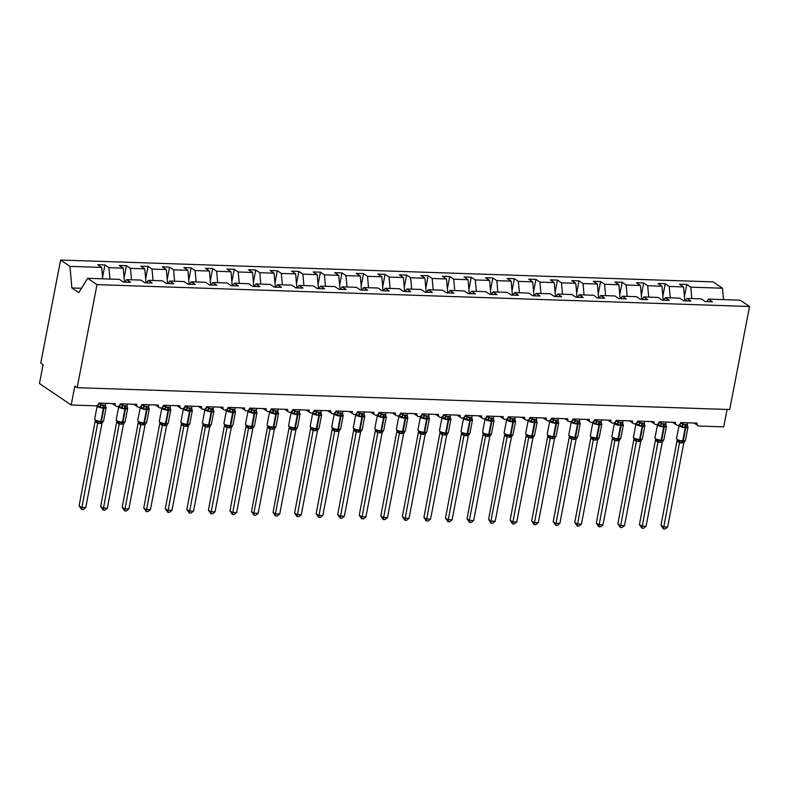<?xml version="1.0" encoding="UTF-8"?>
<svg xmlns="http://www.w3.org/2000/svg" width="789" height="789" viewBox="0 0 789 789"><rect width="100%" height="100%" fill="white"/><g stroke="black" fill="none" stroke-linecap="round" stroke-linejoin="round"><path stroke-width="1.18" d="M691.805 298.548L690.789 287.157L722.507 288.212L713.148 281.89L60.605 260.035L40.762 363.068L43.089 364.646L39.45 383.553L71.188 405.004L74.827 386.097L77.154 387.675L729.707 409.53L749.55 306.497L740.19 300.165L708.473 299.11L712.457 301.802L705.218 301.566L701.234 298.863L686.923 298.38L690.908 301.082L683.668 300.836L679.684 298.143L665.374 297.66L669.358 300.362L662.119 300.116L658.125 297.423L643.824 296.94L647.808 299.642L640.569 299.396L636.575 296.694L622.265 296.22L626.259 298.913L619.02 298.676L615.025 295.974L600.715 295.5L604.709 298.193L597.47 297.956L593.476 295.254L579.165 294.77L583.16 297.473L575.921 297.226L571.926 294.534L557.616 294.05L561.61 296.753L554.371 296.506L550.377 293.814L536.066 293.33L540.061 296.033L532.812 295.786L528.827 293.094L514.517 292.611L518.511 295.303L511.262 295.066L507.278 292.364L492.967 291.891L496.952 294.583L489.713 294.346L485.728 291.644L471.418 291.171L475.402 293.863L468.163 293.616L464.179 290.924L449.868 290.441L453.853 293.143L446.613 292.897L442.619 290.204L428.319 289.721L432.303 292.423L425.064 292.177L421.07 289.484L406.759 289.001L410.753 291.693L403.514 291.457L399.52 288.754L385.21 288.281L389.204 290.973L381.965 290.737L377.97 288.034L363.66 287.561L367.654 290.253L360.415 290.007L356.421 287.314L342.11 286.831L346.105 289.533L338.866 289.287L334.871 286.594L320.561 286.111L324.555 288.813L317.306 288.567L313.322 285.874L299.011 285.391L303.006 288.084L295.757 287.847L291.772 285.145L277.462 284.671L281.446 287.364L274.207 287.127L270.223 284.425L255.912 283.951L259.897 286.644L252.658 286.397L248.673 283.705L234.363 283.221L238.347 285.924L231.108 285.677L227.114 282.985L212.813 282.501L216.797 285.204L209.558 284.957L205.564 282.265L191.254 281.781L195.248 284.474L188.009 284.237L184.015 281.535L169.704 281.062L173.698 283.754L166.459 283.517L162.465 280.815L148.154 280.342L152.149 283.034L144.91 282.787L140.915 280.095L126.605 279.612L130.599 282.314L123.36 282.067L119.366 279.375L87.648 278.31L96.998 284.632L749.55 306.497M102.56 277.274L104.927 264.966L108.921 267.658L109.937 279.059M60.605 260.035L69.955 266.357L101.682 267.422L97.688 264.719L104.927 264.966M101.682 267.422L102.698 278.813M727.083 409.452L723.73 426.869L699.162 426.04A2.988 2.466 124.1 0 1 698.038 425.685A2.988 2.466 124.1 0 1 697.121 423.121L680.749 422.569A2.988 2.466 -55.9 0 1 676.489 424.965A2.988 2.466 -55.9 0 1 675.571 422.401L659.2 421.849A2.988 2.466 -55.9 0 1 654.939 424.235A2.988 2.466 -55.9 0 1 654.022 421.671L637.65 421.129A2.988 2.466 -55.9 0 1 633.389 423.515A2.988 2.466 -55.9 0 1 632.472 420.951L616.101 420.409A2.988 2.466 -55.9 0 1 611.83 422.796A2.988 2.466 -55.9 0 1 610.923 420.231L594.541 419.679A2.988 2.466 -55.9 0 1 590.28 422.076A2.988 2.466 -55.9 0 1 589.373 419.511L572.992 418.959A2.988 2.466 -55.9 0 1 568.731 421.356A2.988 2.466 -55.9 0 1 567.824 418.791L551.442 418.239A2.988 2.466 -55.9 0 1 547.181 420.626A2.988 2.466 -55.9 0 1 546.274 418.062L529.892 417.519A2.988 2.466 -55.9 0 1 525.632 419.906A2.988 2.466 -55.9 0 1 524.724 417.342L508.343 416.799A2.988 2.466 -55.9 0 1 504.082 419.186A2.988 2.466 -55.9 0 1 503.175 416.622L486.793 416.069A2.988 2.466 -55.9 0 1 482.533 418.466A2.988 2.466 -55.9 0 1 481.615 415.902L465.244 415.349A2.988 2.466 -55.9 0 1 460.983 417.746A2.988 2.466 -55.9 0 1 460.066 415.182L443.694 414.629A2.988 2.466 -55.9 0 1 439.434 417.026A2.988 2.466 -55.9 0 1 438.516 414.452L422.145 413.909A2.988 2.466 -55.9 0 1 417.884 416.296A2.988 2.466 -55.9 0 1 416.967 413.732L400.595 413.189A2.988 2.466 -55.9 0 1 396.325 415.576A2.988 2.466 -55.9 0 1 395.417 413.012L379.036 412.46A2.988 2.466 -55.9 0 1 374.775 414.856A2.988 2.466 -55.9 0 1 373.868 412.292L357.486 411.74A2.988 2.466 -55.9 0 1 353.225 414.136A2.988 2.466 -55.9 0 1 352.318 411.572L335.936 411.02A2.988 2.466 -55.9 0 1 331.676 413.416A2.988 2.466 -55.9 0 1 330.769 410.842L314.387 410.3A2.988 2.466 -55.9 0 1 310.126 412.686A2.988 2.466 -55.9 0 1 309.219 410.122L292.837 409.58A2.988 2.466 -55.9 0 1 288.577 411.966A2.988 2.466 -55.9 0 1 287.669 409.402L271.288 408.85A2.988 2.466 -55.9 0 1 267.027 411.247A2.988 2.466 -55.9 0 1 266.11 408.682L249.738 408.13A2.988 2.466 -55.9 0 1 245.478 410.527A2.988 2.466 -55.9 0 1 244.56 407.962L228.189 407.41A2.988 2.466 -55.9 0 1 223.928 409.807A2.988 2.466 -55.9 0 1 223.011 407.242L206.639 406.69A2.988 2.466 -55.9 0 1 202.378 409.077A2.988 2.466 -55.9 0 1 201.461 406.513L185.09 405.97A2.988 2.466 -55.9 0 1 180.819 408.357A2.988 2.466 -55.9 0 1 179.912 405.793L163.53 405.25A2.988 2.466 -55.9 0 1 159.27 407.637A2.988 2.466 -55.9 0 1 158.362 405.073L141.981 404.52A2.988 2.466 -55.9 0 1 137.72 406.917A2.988 2.466 -55.9 0 1 136.813 404.353L120.431 403.8A2.988 2.466 -55.9 0 1 116.17 406.197A2.988 2.466 -55.9 0 1 115.263 403.633L98.881 403.08A2.988 2.466 -55.9 0 1 95.755 405.832L71.188 405.004M124.11 277.994L126.477 265.686L130.471 268.378L131.487 279.779M108.921 267.658L123.232 268.142L119.238 265.439L126.477 265.686M123.232 268.142L124.475 282.107M145.659 278.714L148.036 266.406L152.021 269.108L153.036 280.499M130.471 268.378L144.781 268.862L140.787 266.169L148.036 266.406M144.781 268.862L146.024 282.827M167.209 279.434L169.586 267.126L173.57 269.828L174.586 281.219M152.021 269.108L166.331 269.582L162.337 266.889L169.586 267.126M166.331 269.582L167.584 283.547M188.758 280.164L191.135 267.856L195.12 270.548L196.145 281.949M173.57 269.828L187.881 270.302L183.896 267.609L191.135 267.856M187.881 270.302L189.133 284.277M210.308 280.884L212.685 268.576L216.669 271.268L217.695 282.669M195.12 270.548L209.43 271.031L205.446 268.329L212.685 268.576M209.43 271.031L210.683 284.997M231.867 281.604L234.234 269.296L238.219 271.988L239.245 283.389M216.669 271.268L230.98 271.751L226.995 269.049L234.234 269.296M230.98 271.751L232.232 285.717M253.417 282.324L255.784 270.016L259.778 272.718L260.794 284.109M238.219 271.988L252.529 272.471L248.545 269.779L255.784 270.016M252.529 272.471L253.782 286.437M274.966 283.044L277.333 270.735L281.328 273.438L282.344 284.829M259.778 272.718L274.079 273.191L270.094 270.499L277.333 270.735M274.079 273.191L275.331 287.157M296.516 283.774L298.883 271.465L302.877 274.158L303.893 285.559M281.328 273.438L295.638 273.911L291.644 271.219L298.883 271.465M295.638 273.911L296.881 287.886M318.066 284.494L320.433 272.185L324.427 274.878L325.443 286.279M302.877 274.158L317.188 274.641L313.194 271.939L320.433 272.185M317.188 274.641L318.431 288.606M339.615 285.214L341.982 272.905L345.976 275.598L346.992 286.999M324.427 274.878L338.737 275.361L334.743 272.659L341.982 272.905M338.737 275.361L339.98 289.326M361.165 285.934L363.532 273.625L367.526 276.328L368.542 287.719M345.976 275.598L360.287 276.081L356.293 273.388L363.532 273.625M360.287 276.081L361.53 290.046M382.714 286.654L385.091 274.345L389.076 277.047L390.091 288.439M367.526 276.328L381.837 276.801L377.842 274.108L385.091 274.345M381.837 276.801L383.089 290.766M404.264 287.383L406.641 275.075L410.625 277.767L411.651 289.168M389.076 277.047L403.386 277.521L399.402 274.828L406.641 275.075M403.386 277.521L404.639 291.496M425.813 288.103L428.19 275.795L432.175 278.487L433.2 289.888M410.625 277.767L424.936 278.251L420.951 275.548L428.19 275.795M424.936 278.251L426.188 292.216M447.373 288.823L449.74 276.515L453.724 279.207L454.75 290.608M432.175 278.487L446.485 278.971L442.501 276.268L449.74 276.515M446.485 278.971L447.738 292.936M468.922 289.543L471.289 277.235L475.284 279.937L476.3 291.328M453.724 279.207L468.035 279.691L464.05 276.988L471.289 277.235M468.035 279.691L469.287 293.656M490.472 290.263L492.839 277.955L496.833 280.657L497.849 292.048M475.284 279.937L489.584 280.411L485.6 277.718L492.839 277.955M489.584 280.411L490.837 294.376M512.022 290.983L514.389 278.675L518.383 281.377L519.399 292.768M496.833 280.657L511.144 281.131L507.149 278.438L514.389 278.675M511.144 281.131L512.386 295.106M533.571 291.713L535.938 279.405L539.932 282.097L540.948 293.498M518.383 281.377L532.693 281.86L528.699 279.158L535.938 279.405M532.693 281.86L533.936 295.826M555.121 292.433L557.488 280.125L561.482 282.817L562.498 294.218M539.932 282.097L554.243 282.58L550.249 279.878L557.488 280.125M554.243 282.58L555.486 296.546M576.67 293.153L579.037 280.845L583.032 283.547L584.047 294.938M561.482 282.817L575.792 283.3L571.798 280.598L579.037 280.845M575.792 283.3L577.035 297.266M598.22 293.873L600.597 281.565L604.581 284.267L605.597 295.658M583.032 283.547L597.342 284.02L593.348 281.328L600.597 281.565M597.342 284.02L598.595 297.986M619.769 294.593L622.146 282.284L626.131 284.987L627.156 296.378M604.581 284.267L618.892 284.74L614.897 282.048L622.146 282.284M618.892 284.74L620.144 298.715M641.319 295.323L643.696 283.014L647.68 285.707L648.706 297.108M626.131 284.987L640.441 285.47L636.457 282.768L643.696 283.014M640.441 285.47L641.694 299.435M662.878 296.043L665.245 283.734L669.23 286.427L670.255 297.828M647.68 285.707L661.991 286.19L658.006 283.488L665.245 283.734M661.991 286.19L663.243 300.155M125.056 282.127L126.605 279.612M146.606 282.847L148.154 280.342M168.156 283.567L169.704 281.062M189.705 284.296L191.254 281.781M211.255 285.016L212.813 282.501M232.804 285.736L234.363 283.221M254.354 286.456L255.912 283.951M275.903 287.176L277.462 284.671M297.463 287.906L299.011 285.391M319.012 288.626L320.561 286.111M340.562 289.346L342.11 286.831M362.112 290.066L363.66 287.561M383.661 290.786L385.21 288.281M405.211 291.516L406.759 289.001M426.76 292.236L428.319 289.721M448.31 292.956L449.868 290.441M469.859 293.676L471.418 291.171M491.409 294.396L492.967 291.891M512.968 295.125L514.517 292.611M534.518 295.845L536.066 293.33M556.067 296.565L557.616 294.05M577.617 297.285L579.165 294.77M599.167 298.005L600.715 295.5M620.716 298.735L622.265 296.22M642.266 299.455L643.824 296.94M663.815 300.175L665.374 297.66M685.365 300.895L686.923 298.38M690.789 287.157L686.795 284.454L679.556 284.208L683.54 286.91L684.793 300.875M684.428 296.763L686.795 284.454M706.914 301.615L708.473 299.11M669.23 286.427L683.54 286.91M722.507 288.212L723.523 299.613M69.955 266.357L71.888 287.955L78.792 292.63L87.648 278.31M96.998 284.632L77.154 387.675M71.888 287.955L81.484 288.281M687.485 426.011A2.189 1.558 146.3 0 0 687.702 426.198L687.801 427.184L682.238 426.997L679.319 425.024L680.69 422.904L683.008 424.571L687.318 424.709L687.683 422.805M677.406 440.301L682.298 441.544L684.852 441.021M660.975 525.306L663.302 526.884L667.612 527.032L665.147 528.965L663.421 528.916L660.975 525.306L677.12 440.183M663.421 528.916L679.507 442.767L677.169 441.189M667.612 527.032L683.816 442.915L679.507 442.767M680.759 422.569L680.69 422.904A2.189 1.894 91.8 0 1 679.654 424.798L679.319 425.024M683.373 422.657L683.027 424.482A2.189 1.558 146.3 0 1 681.4 425.981M682.238 426.997L683.008 424.571M687.318 424.709L687.574 426.267M679.615 440.607L679.516 442.688M683.826 442.826L685.444 440.351L687.998 427.115A4.29 1.114 -169.1 0 1 685.789 427.658L685.276 427.638A4.29 1.114 -169.1 0 1 679.556 426.159A4.29 1.114 -169.1 0 1 679.053 425.468L676.508 438.704A4.29 1.114 10.9 0 0 677.011 439.394A4.29 1.114 10.9 0 0 682.722 440.873A0.996 0.503 91.9 0 1 682.298 441.544A2.189 1.105 -88.1 0 0 681.361 443.023M665.936 425.291A2.189 1.558 146.3 0 0 666.153 425.478L666.251 426.464L660.689 426.277L657.77 424.304L659.14 422.184L661.458 423.851L665.768 423.989L666.133 422.085M655.856 439.581L660.748 440.824L663.302 440.292M639.425 524.586L641.753 526.164L646.063 526.302L643.597 528.245L641.871 528.186L639.425 524.586L655.57 439.463M641.871 528.186L657.947 442.047L655.62 440.469M646.063 526.302L662.267 442.195L657.947 442.047A2.189 1.894 91.8 0 0 657 440.084M659.2 421.849L659.14 422.184A2.189 1.894 91.8 0 1 658.105 424.078L657.77 424.304M661.823 421.937L661.478 423.762A2.189 1.558 146.3 0 1 659.851 425.261M660.689 426.277L661.458 423.851M665.768 423.989L666.024 425.537M658.065 439.887L657.967 441.958M662.277 442.106L663.894 439.621L666.449 426.385A4.29 1.114 -169.1 0 1 664.239 426.938L663.727 426.918A4.29 1.114 -169.1 0 1 658.006 425.439A4.29 1.114 -169.1 0 1 657.503 424.748L654.959 437.984A4.29 1.114 10.9 0 0 655.462 438.674A4.29 1.114 10.9 0 0 661.172 440.154A0.996 0.503 91.9 0 1 660.748 440.824A2.189 1.105 -88.1 0 0 659.811 442.304M644.386 424.571A2.189 1.558 146.3 0 0 644.603 424.748L644.702 425.744L639.139 425.557L636.22 423.585L637.591 421.464L639.909 423.121L644.219 423.269L644.583 421.356M634.307 438.862L639.198 440.104L641.753 439.572M617.866 523.866L620.203 525.444L624.513 525.582L622.048 527.525L620.322 527.466L617.866 523.866L634.021 438.733M620.322 527.466L636.398 441.327L634.08 439.769A2.189 1.558 146.3 0 0 634.139 438.753M624.513 525.582L640.727 441.386L636.398 441.327A2.189 1.894 91.8 0 0 635.451 439.365M637.65 421.129L637.591 421.464A2.189 1.894 91.8 0 1 636.555 423.358L636.22 423.585M640.274 421.218L639.918 423.042M639.139 425.557L639.909 423.121M644.219 423.269L644.475 424.817M636.516 439.157L636.417 441.238M640.727 441.386L642.345 438.901L644.889 425.666A4.29 1.114 -169.1 0 1 642.69 426.218L642.177 426.198A4.29 1.114 -169.1 0 1 636.457 424.719A4.29 1.114 -169.1 0 1 635.954 424.028L633.409 437.264A4.29 1.114 10.9 0 0 633.912 437.954A4.29 1.114 10.9 0 0 639.623 439.434A0.996 0.503 91.9 0 1 639.198 440.104A2.189 1.105 -88.1 0 0 638.262 441.584M622.837 423.841A2.189 1.558 146.3 0 0 623.054 424.028L623.152 425.024L617.59 424.837L614.67 422.865L616.041 420.744L618.359 422.401L622.669 422.549L623.034 420.636M612.757 438.132L617.649 439.384L620.203 438.852M596.316 523.137L598.654 524.715L602.964 524.863L600.498 526.805L598.772 526.746L596.316 523.137L612.471 438.013M598.772 526.746L614.848 440.607L612.53 439.049A2.189 1.558 146.3 0 0 612.589 438.033M602.964 524.863L619.178 440.666L614.848 440.607A2.189 1.894 91.8 0 0 613.901 438.645M616.101 420.409L616.041 420.744A2.189 1.894 91.8 0 1 614.996 422.638L614.67 422.865M618.724 420.498L618.369 422.312A2.189 1.558 146.3 0 1 616.751 423.821M617.59 424.837L618.359 422.401M622.669 422.549L622.925 424.097M614.966 438.437L614.868 440.518M619.178 440.666L620.795 438.181L623.34 424.946A4.29 1.114 -169.1 0 1 621.14 425.488L620.618 425.478A4.29 1.114 -169.1 0 1 614.907 423.999A4.29 1.114 -169.1 0 1 614.404 423.308L611.86 436.544A4.29 1.114 10.9 0 0 612.363 437.224A4.29 1.114 10.9 0 0 618.073 438.714A0.996 0.503 91.9 0 1 617.649 439.384A2.189 1.105 -88.1 0 0 616.712 440.864M601.287 423.121A2.189 1.558 146.3 0 0 601.504 423.308L601.603 424.295L596.04 424.117L593.121 422.145L594.492 420.014L596.8 421.681L601.119 421.829L601.484 419.916M591.208 437.412L596.099 438.664L598.644 438.132M574.767 522.417L577.104 523.995L581.414 524.143L578.948 526.085L577.223 526.026L574.767 522.417L590.922 437.293M577.223 526.026L593.298 439.877L590.971 438.309M581.414 524.143L597.628 439.937L593.298 439.877A2.189 1.894 91.8 0 0 592.352 437.915M594.551 419.679L594.492 420.014A2.189 1.894 91.8 0 1 593.446 421.918L593.121 422.145M597.174 419.768L596.819 421.592A2.189 1.558 146.3 0 1 595.202 423.101M596.04 424.117L596.8 421.681M601.119 421.829L601.366 423.377M593.417 437.717L593.318 439.798M597.628 439.937L599.245 437.461L601.79 424.226A4.29 1.114 -169.1 0 1 599.591 424.768L599.068 424.748A4.29 1.114 -169.1 0 1 593.358 423.269A4.29 1.114 -169.1 0 1 592.855 422.588L590.31 435.824A4.29 1.114 10.9 0 0 590.813 436.504A4.29 1.114 10.9 0 0 596.523 437.984A0.996 0.503 91.9 0 1 596.099 438.664A2.189 1.105 -88.1 0 0 595.162 440.144M579.737 422.401A2.189 1.558 146.3 0 0 579.954 422.588L580.043 423.575L574.491 423.387L571.571 421.415L572.942 419.294L575.25 420.961L579.57 421.099L579.935 419.196M569.658 436.692L574.55 437.934L577.094 437.412M553.217 521.697L555.555 523.275L559.865 523.423L557.399 525.356L555.673 525.306L553.217 521.697L569.372 436.573M555.673 525.306L571.749 439.157L569.431 437.609A2.189 1.558 146.3 0 0 569.49 436.593M559.865 523.423L576.078 439.217L571.749 439.157A2.189 1.894 91.8 0 0 570.792 437.195M573.001 418.959L572.942 419.294A2.189 1.894 91.8 0 1 571.897 421.188L571.571 421.415M575.625 419.048L575.27 420.872M574.491 423.387L575.25 420.961M579.57 421.099L579.816 422.657M571.867 436.998L571.769 439.078M576.078 439.217L577.696 436.741L580.24 423.506A4.29 1.114 -169.1 0 1 578.041 424.048L577.518 424.028A4.29 1.114 -169.1 0 1 571.808 422.549A4.29 1.114 -169.1 0 1 571.305 421.868L568.761 435.094A4.29 1.114 10.9 0 0 569.264 435.784A4.29 1.114 10.9 0 0 574.974 437.264A0.996 0.503 91.9 0 1 574.55 437.934A2.189 1.105 -88.1 0 0 573.613 439.414M558.188 421.681A2.189 1.558 146.3 0 0 558.405 421.868L558.494 422.855L552.931 422.667L550.022 420.695L551.383 418.574L553.7 420.241L558.02 420.379L558.385 418.476M548.099 435.972L553 437.214L555.545 436.682M531.668 520.977L534.005 522.555L538.315 522.693L535.839 524.636L534.123 524.577L531.668 520.977L547.822 435.853M534.123 524.577L550.199 438.437L547.862 436.859M538.315 522.693L554.529 438.497L550.199 438.437A2.189 1.894 91.8 0 0 549.243 436.475M554.075 418.328L553.72 420.152M551.412 418.574A2.189 1.894 91.8 0 1 550.347 420.468L550.022 420.695M552.931 422.667L553.7 420.241M558.02 420.379L558.267 421.928M550.318 436.278L550.219 438.349M554.529 438.497L556.146 436.011L558.691 422.776A4.29 1.114 -169.1 0 1 556.492 423.328L555.969 423.308A4.29 1.114 -169.1 0 1 550.258 421.829A4.29 1.114 -169.1 0 1 549.755 421.139L547.201 434.374A4.29 1.114 10.9 0 0 547.704 435.064A4.29 1.114 10.9 0 0 553.424 436.544A0.996 0.503 91.9 0 1 553 437.214A2.189 1.105 -88.1 0 0 552.053 438.694M536.638 420.961A2.189 1.558 146.3 0 0 536.855 421.139L536.944 422.135L531.382 421.947L528.472 419.975L529.833 417.854L532.151 419.511L536.461 419.659L536.836 417.746M526.549 435.252L531.441 436.495L533.995 435.962M510.118 520.257L512.456 521.835L516.765 521.973L514.29 523.916L512.574 523.857L510.118 520.257L526.263 435.124M512.574 523.857L528.65 437.717L526.312 436.139M516.765 521.973L532.979 437.777L528.65 437.717A2.189 1.894 91.8 0 0 527.693 435.755M532.526 417.608L532.171 419.432M529.863 417.854A2.189 1.894 91.8 0 1 528.798 419.748L528.472 419.975M531.382 421.947L532.151 419.511M536.461 419.659L536.717 421.208M528.768 435.548L528.66 437.629M532.979 437.777L534.587 435.291L537.141 422.056A4.29 1.114 -169.1 0 1 534.942 422.608L534.419 422.588A4.29 1.114 -169.1 0 1 528.709 421.109A4.29 1.114 -169.1 0 1 528.206 420.419L525.652 433.654A4.29 1.114 10.9 0 0 526.155 434.344A4.29 1.114 10.9 0 0 531.875 435.824A0.996 0.503 91.9 0 1 531.441 436.495A2.189 1.105 -88.1 0 0 530.504 437.974M515.079 420.231A2.189 1.558 146.3 0 0 515.296 420.419L515.395 421.415L512.771 420.833L509.832 421.227L506.923 419.255L508.284 417.134L510.601 418.791L514.911 418.939L515.276 417.026M504.999 434.522L509.891 435.775L512.446 435.242M488.569 519.527L490.896 521.105L495.206 521.253L492.74 523.196L491.024 523.137L488.569 519.527L504.713 434.404M491.024 523.137L490.896 521.105L507.1 436.998L504.782 435.439A2.189 1.558 146.3 0 0 504.842 434.423M495.206 521.253L511.43 437.057L507.1 436.998A2.189 1.894 91.8 0 0 506.144 435.035M510.966 416.888L510.621 418.712M508.303 417.134A2.189 1.894 91.8 0 1 507.248 419.028L506.923 419.255M509.832 421.227L510.601 418.791M514.911 418.939L515.168 420.488M507.219 434.828L507.11 436.909M511.43 437.057L513.037 434.571L515.592 421.336A4.29 1.114 -169.1 0 1 513.383 421.878L512.87 421.868A4.29 1.114 -169.1 0 1 507.159 420.389A4.29 1.114 -169.1 0 1 506.656 419.699L504.102 432.934A4.29 1.114 10.9 0 0 504.605 433.615A4.29 1.114 10.9 0 0 510.325 435.104A0.996 0.503 91.9 0 1 509.891 435.775A2.189 1.105 -88.1 0 0 508.954 437.254M493.529 419.511A2.189 1.558 146.3 0 0 493.746 419.699L493.845 420.685L488.283 420.507L485.363 418.535L486.734 416.405L489.052 418.071L493.362 418.219L493.727 416.306M483.45 433.802L488.342 435.055L490.896 434.522M467.019 518.807L469.347 520.385L473.656 520.533L471.191 522.476L469.475 522.417L467.019 518.807L483.164 433.684M469.475 522.417L469.347 520.385L485.551 436.268L483.213 434.7M473.656 520.533L489.88 436.337L485.551 436.268A2.189 1.894 91.8 0 0 484.594 434.305M489.417 416.158L489.072 417.983M486.754 416.405A2.189 1.894 91.8 0 1 485.699 418.308L485.363 418.535M488.283 420.507L489.052 418.071M493.362 418.219L493.618 419.768M485.669 434.108L485.56 436.189M489.88 436.337L491.488 433.851L494.042 420.616A4.29 1.114 -169.1 0 1 491.833 421.158L491.32 421.139A4.29 1.114 -169.1 0 1 485.61 419.659A4.29 1.114 -169.1 0 1 485.107 418.979L482.552 432.214A4.29 1.114 10.9 0 0 483.055 432.895A4.29 1.114 10.9 0 0 488.766 434.374A0.996 0.503 91.9 0 1 488.342 435.055A2.189 1.105 -88.1 0 0 487.405 436.534M471.98 418.791A2.189 1.558 146.3 0 0 472.197 418.979L472.295 419.965L466.733 419.778L463.814 417.805L465.185 415.685L467.502 417.351L471.812 417.489L472.177 415.586M461.9 433.082L466.792 434.325L469.347 433.802M445.469 518.087L447.797 519.665L452.107 519.813L449.641 521.746L447.915 521.697L445.469 518.087L461.614 432.964M447.915 521.697L464.001 435.548L461.664 433.97M452.107 519.813L468.311 435.696L464.001 435.548A2.189 1.894 91.8 0 0 463.044 433.585M467.867 415.438L467.522 417.263M465.204 415.685A2.189 1.894 91.8 0 1 464.149 417.578L463.814 417.805M466.733 419.778L467.502 417.351M471.812 417.489L472.069 419.048M464.11 433.388L464.011 435.469M468.321 435.607L469.938 433.131L472.493 419.896A4.29 1.114 -169.1 0 1 470.283 420.438L469.771 420.419A4.29 1.114 -169.1 0 1 464.05 418.939A4.29 1.114 -169.1 0 1 463.547 418.259L461.003 431.484A4.29 1.114 10.9 0 0 461.506 432.175A4.29 1.114 10.9 0 0 467.216 433.654A0.996 0.503 91.9 0 1 466.792 434.325A2.189 1.105 -88.1 0 0 465.855 435.804M450.43 418.071A2.189 1.558 146.3 0 0 450.647 418.259L450.746 419.245L445.183 419.058L442.264 417.085L443.635 414.965L445.953 416.631L450.263 416.77L450.627 414.866M440.351 432.362L445.243 433.605L447.797 433.072M423.92 517.367L426.247 518.945L430.557 519.083L428.092 521.026L426.366 520.967L423.92 517.367L440.065 432.244M426.366 520.967L442.442 434.828L440.134 433.279A2.189 1.558 146.3 0 0 440.183 432.254M430.557 519.083L446.761 434.976L442.442 434.828A2.189 1.894 91.8 0 0 441.495 432.865M446.318 414.718L445.972 416.543M443.655 414.965A2.189 1.894 91.8 0 1 442.599 416.858L442.264 417.085M445.183 419.058L445.953 416.631M450.263 416.77L450.519 418.318M442.56 432.668L442.461 434.739M446.771 434.887L448.389 432.402L450.943 419.166A4.29 1.114 -169.1 0 1 448.734 419.718L448.221 419.699A4.29 1.114 -169.1 0 1 442.501 418.219A4.29 1.114 -169.1 0 1 441.998 417.529L439.453 430.764A4.29 1.114 10.9 0 0 439.956 431.455A4.29 1.114 10.9 0 0 445.667 432.934A0.996 0.503 91.9 0 1 445.243 433.605A2.189 1.105 -88.1 0 0 444.306 435.084M428.881 417.351A2.189 1.558 146.3 0 0 429.098 417.529L429.196 418.525L423.634 418.338L420.715 416.365L422.085 414.245L424.403 415.902L428.713 416.05L429.078 414.136M418.801 431.642L423.693 432.885L426.247 432.352M402.36 516.647L404.698 518.225L409.008 518.363L406.542 520.306L404.816 520.247L402.36 516.647L418.515 431.514M404.816 520.247L420.892 434.108L418.564 432.53M409.008 518.363L425.222 434.167L420.892 434.108A2.189 1.894 91.8 0 0 419.945 432.145M424.768 413.998L424.413 415.823M422.105 414.245A2.189 1.894 91.8 0 1 421.05 416.138L420.715 416.365M423.634 418.338L424.403 415.902M428.713 416.05L428.969 417.598M421.01 431.938L420.912 434.019M425.222 434.167L426.839 431.682L429.384 418.446A4.29 1.114 -169.1 0 1 427.184 418.998L426.671 418.979A4.29 1.114 -169.1 0 1 420.951 417.499A4.29 1.114 -169.1 0 1 420.448 416.809L417.904 430.044A4.29 1.114 10.9 0 0 418.407 430.735A4.29 1.114 10.9 0 0 424.117 432.214A0.996 0.503 91.9 0 1 423.693 432.885A2.189 1.105 -88.1 0 0 422.756 434.364M407.331 416.622A2.189 1.558 146.3 0 0 407.548 416.809L407.647 417.805L402.084 417.618L399.165 415.645L400.536 413.525L402.854 415.182L407.163 415.33L407.528 413.416M397.252 430.912L402.143 432.165L404.698 431.632M380.811 515.917L383.148 517.495L387.458 517.643L384.993 519.586L383.267 519.527L380.811 515.917L396.966 430.794M383.267 519.527L399.342 433.388L397.025 431.83A2.189 1.558 146.3 0 0 397.084 430.814M387.458 517.643L403.672 433.447L399.342 433.388A2.189 1.894 91.8 0 0 398.396 431.425M403.218 413.278L402.863 415.103M400.556 413.525A2.189 1.894 91.8 0 1 399.5 415.418L399.165 415.645M402.084 417.618L402.854 415.182M407.163 415.33L407.42 416.878M399.461 431.218L399.362 433.299M403.672 433.447L405.29 430.962L407.834 417.726A4.29 1.114 -169.1 0 1 405.635 418.269L405.112 418.259A4.29 1.114 -169.1 0 1 399.402 416.779A4.29 1.114 -169.1 0 1 398.899 416.089L396.354 429.324A4.29 1.114 10.9 0 0 396.857 430.005A4.29 1.114 10.9 0 0 402.568 431.494A0.996 0.503 91.9 0 1 402.143 432.165A2.189 1.105 -88.1 0 0 401.207 433.644M385.782 415.902A2.189 1.558 146.3 0 0 385.999 416.089L386.097 417.075L380.535 416.898L377.615 414.925L378.986 412.795L381.294 414.462L385.614 414.61L385.979 412.696M375.702 430.192L380.594 431.445L383.138 430.912M359.261 515.197L361.599 516.775L365.909 516.923L363.443 518.866L361.717 518.807L359.261 515.197L375.416 430.074M361.717 518.807L377.793 432.668L375.475 431.11A2.189 1.558 146.3 0 0 375.534 430.094M365.909 516.923L382.123 432.727L377.793 432.668A2.189 1.894 91.8 0 0 376.846 430.695M381.669 412.548L381.314 414.373M379.006 412.795A2.189 1.894 91.8 0 1 377.941 414.698L377.615 414.925M380.535 416.898L381.294 414.462M385.614 414.61L385.86 416.158M377.911 430.498L377.813 432.579M382.123 432.727L383.74 430.242L386.285 417.006A4.29 1.114 -169.1 0 1 384.085 417.549L383.562 417.529A4.29 1.114 -169.1 0 1 377.852 416.05A4.29 1.114 -169.1 0 1 377.349 415.369L374.805 428.605A4.29 1.114 10.9 0 0 375.308 429.285A4.29 1.114 10.9 0 0 381.018 430.764A0.996 0.503 91.9 0 1 380.594 431.445A2.189 1.105 -88.1 0 0 379.657 432.924M364.232 415.182A2.189 1.558 146.3 0 0 364.449 415.369L364.538 416.355L358.985 416.168L356.066 414.195L357.437 412.075L359.745 413.742L364.064 413.88L364.429 411.976M354.153 429.472L359.044 430.715L361.589 430.192M337.712 514.477L340.049 516.055L344.359 516.203L341.893 518.136L340.167 518.087L337.712 514.477L353.866 429.354M340.167 518.087L356.243 431.938L353.916 430.36M344.359 516.203L360.573 431.997L356.243 431.938A2.189 1.894 91.8 0 0 355.287 429.975M360.119 411.828L359.764 413.653M357.456 412.075A2.189 1.894 91.8 0 1 356.391 413.978L356.066 414.195M358.985 416.168L359.745 413.742M364.064 413.88L364.311 415.438M356.362 429.778L356.263 431.859M360.573 431.997L362.19 429.522L364.735 416.286A4.29 1.114 -169.1 0 1 362.536 416.829L362.013 416.809A4.29 1.114 -169.1 0 1 356.303 415.33A4.29 1.114 -169.1 0 1 355.8 414.649L353.255 427.875A4.29 1.114 10.9 0 0 353.758 428.565A4.29 1.114 10.9 0 0 359.468 430.044A0.996 0.503 91.9 0 1 359.044 430.715A2.189 1.105 -88.1 0 0 358.107 432.194M342.682 414.462A2.189 1.558 146.3 0 0 342.899 414.649L342.988 415.635L337.436 415.448L334.516 413.475L335.877 411.355L338.195 413.022L342.515 413.16L342.88 411.256M332.603 428.752L337.495 429.995L340.039 429.463M316.162 513.757L318.5 515.335L322.809 515.473L320.334 517.416L318.618 517.357L316.162 513.757L332.317 428.634M318.618 517.357L334.694 431.218L332.376 429.67A2.189 1.558 146.3 0 0 332.435 428.644M322.809 515.473L339.023 431.277L334.694 431.218A2.189 1.894 91.8 0 0 333.737 429.255M338.57 411.108L338.215 412.933M335.907 411.355A2.189 1.894 91.8 0 1 334.842 413.249L334.516 413.475M337.436 415.448L338.195 413.022M342.515 413.16L342.761 414.708M334.812 429.058L334.714 431.139M339.023 431.277L340.641 428.792L343.185 415.566A4.29 1.114 -169.1 0 1 340.986 416.109L340.463 416.089A4.29 1.114 -169.1 0 1 334.753 414.61A4.29 1.114 -169.1 0 1 334.25 413.919L331.696 427.155A4.29 1.114 10.9 0 0 332.199 427.845A4.29 1.114 10.9 0 0 337.919 429.324A0.996 0.503 91.9 0 1 337.495 429.995A2.189 1.105 -88.1 0 0 336.558 431.475M321.133 413.742A2.189 1.558 146.3 0 0 321.35 413.929L321.439 414.915L315.876 414.728L312.967 412.755L314.328 410.635L316.645 412.292L320.955 412.44L321.33 410.527M311.044 428.032L315.935 429.275L318.49 428.743M294.613 513.037L296.95 514.615L301.26 514.753L298.784 516.696L297.068 516.637L294.613 513.037L310.758 427.904M297.068 516.637L313.144 430.498L310.807 428.92M301.26 514.753L317.474 430.557L313.144 430.498A2.189 1.894 91.8 0 0 312.188 428.535M317.02 410.388L316.665 412.213M314.357 410.635A2.189 1.894 91.8 0 1 313.292 412.529L312.967 412.755M315.876 414.728L316.645 412.292M320.955 412.44L321.212 413.988M313.263 428.328L313.154 430.409M317.474 430.557L319.091 428.072L321.636 414.836A4.29 1.114 -169.1 0 1 319.437 415.389L318.914 415.369A4.29 1.114 -169.1 0 1 313.203 413.89A4.29 1.114 -169.1 0 1 312.7 413.199L310.146 426.435A4.29 1.114 10.9 0 0 310.649 427.125A4.29 1.114 10.9 0 0 316.369 428.605A0.996 0.503 91.9 0 1 315.935 429.275A2.189 1.105 -88.1 0 0 314.998 430.755M299.583 413.012A2.189 1.558 146.3 0 0 299.79 413.199L299.889 414.195L294.327 414.008L291.417 412.036L292.778 409.915L295.096 411.572L299.406 411.72L299.781 409.807M289.494 427.303L294.386 428.555L296.94 428.023M273.063 512.308L275.391 513.886L279.701 514.034L277.235 515.976L275.519 515.917L273.063 512.308L289.208 427.184M275.519 515.917L275.391 513.886L291.595 429.778L289.257 428.2M279.701 514.034L295.924 429.837L291.595 429.778A2.189 1.894 91.8 0 0 290.638 427.816M295.461 409.669L295.116 411.493M292.798 409.915A2.189 1.894 91.8 0 1 291.743 411.809L291.417 412.036M294.327 414.008L295.096 411.572M299.406 411.72L299.662 413.268M291.713 427.608L291.605 429.689M295.924 429.837L297.532 427.352L300.086 414.117A4.29 1.114 -169.1 0 1 297.877 414.659L297.364 414.649A4.29 1.114 -169.1 0 1 291.654 413.17A4.29 1.114 -169.1 0 1 291.151 412.479L288.596 425.715A4.29 1.114 10.9 0 0 289.099 426.405A4.29 1.114 10.9 0 0 294.82 427.885A0.996 0.503 91.9 0 1 294.386 428.555A2.189 1.105 -88.1 0 0 293.449 430.035M278.024 412.292A2.189 1.558 146.3 0 0 278.241 412.479L278.339 413.466L272.777 413.288L269.858 411.316L271.229 409.185L273.546 410.852L277.856 411L278.221 409.087M267.944 426.583L272.836 427.835L275.391 427.303M251.513 511.588L253.841 513.166L258.151 513.314L255.685 515.256L253.969 515.197L251.513 511.588L267.658 426.464M253.969 515.197L253.841 513.166L270.045 429.058L267.727 427.5A2.189 1.558 146.3 0 0 267.787 426.484M258.151 513.314L274.375 429.117L270.045 429.058A2.189 1.894 91.8 0 0 269.088 427.086M273.911 408.939L273.566 410.763M271.248 409.195A2.189 1.894 91.8 0 1 270.193 411.089L269.858 411.316M272.777 413.288L273.546 410.852M277.856 411L278.113 412.548M270.163 426.888L270.055 428.969M274.375 429.117L275.982 426.632L278.537 413.397A4.29 1.114 -169.1 0 1 276.328 413.939L275.815 413.929A4.29 1.114 -169.1 0 1 270.104 412.44A4.29 1.114 -169.1 0 1 269.601 411.759L267.047 424.995A4.29 1.114 10.9 0 0 267.55 425.675A4.29 1.114 10.9 0 0 273.26 427.155A0.996 0.503 91.9 0 1 272.836 427.835A2.189 1.105 -88.1 0 0 271.899 429.315M256.474 411.572A2.189 1.558 146.3 0 0 256.691 411.759L256.79 412.746L251.227 412.558L248.308 410.596L249.679 408.465L251.997 410.132L256.307 410.27L256.672 408.367M246.395 425.863L251.287 427.105L253.841 426.583M229.964 510.868L232.291 512.446L236.601 512.594L234.136 514.527L232.41 514.477L229.964 510.868L246.109 425.744M232.41 514.477L248.496 428.328L246.158 426.75M236.601 512.594L252.805 428.476L248.496 428.328A2.189 1.894 91.8 0 0 247.539 426.366M252.362 408.219L252.016 410.043M249.699 408.465A2.189 1.894 91.8 0 1 248.643 410.369L248.308 410.596M251.227 412.558L251.997 410.132M256.307 410.27L256.563 411.828M248.604 426.168L248.505 428.249M252.815 428.388L254.433 425.912L256.987 412.677A4.29 1.114 -169.1 0 1 254.778 413.219L254.265 413.199A4.29 1.114 -169.1 0 1 248.555 411.72A4.29 1.114 -169.1 0 1 248.042 411.039L245.497 424.275A4.29 1.114 10.9 0 0 246 424.955A4.29 1.114 10.9 0 0 251.711 426.435A0.996 0.503 91.9 0 1 251.287 427.105A2.189 1.105 -88.1 0 0 250.35 428.585M234.925 410.852A2.189 1.558 146.3 0 0 235.142 411.039L235.24 412.026L229.678 411.838L226.759 409.866L228.129 407.745L230.447 409.412L234.757 409.55L235.122 407.647M224.845 425.143L229.737 426.385L232.291 425.863M208.414 510.148L210.742 511.726L215.052 511.864L212.586 513.807L210.86 513.747L208.414 510.148L224.559 425.024M210.86 513.747L226.946 427.608L224.609 426.03M215.052 511.864L231.256 427.756L226.946 427.608A2.189 1.894 91.8 0 0 225.989 425.646M230.812 407.499L230.467 409.323M228.149 407.745A2.189 1.894 91.8 0 1 227.094 409.639L226.759 409.866M229.678 411.838L230.447 409.412M234.757 409.55L235.014 411.099M227.054 425.449L226.956 427.53M231.266 427.668L232.883 425.182L235.438 411.957A4.29 1.114 -169.1 0 1 233.228 412.499L232.716 412.479A4.29 1.114 -169.1 0 1 226.995 411A4.29 1.114 -169.1 0 1 226.492 410.31L223.948 423.545A4.29 1.114 10.9 0 0 224.451 424.235A4.29 1.114 10.9 0 0 230.161 425.715A0.996 0.503 91.9 0 1 229.737 426.385A2.189 1.105 -88.1 0 0 228.8 427.865M213.375 410.132A2.189 1.558 146.3 0 0 213.592 410.319L213.691 411.306L208.128 411.118L205.209 409.146L206.58 407.025L208.898 408.682L213.208 408.83L213.572 406.917M203.296 424.423L208.188 425.666L210.742 425.133M186.855 509.428L189.192 511.006L193.502 511.144L191.037 513.087L189.311 513.028L186.855 509.428L203.01 424.304M189.311 513.028L205.387 426.888L203.069 425.34A2.189 1.558 146.3 0 0 203.128 424.314M193.502 511.144L209.716 426.948L205.387 426.888A2.189 1.894 91.8 0 0 204.44 424.926M209.263 406.779L208.907 408.603M206.6 407.025A2.189 1.894 91.8 0 1 205.544 408.919L205.209 409.146M208.128 411.118L208.898 408.682M213.208 408.83L213.464 410.379M205.505 424.719L205.406 426.8M209.716 426.948L211.334 424.462L213.878 411.227A4.29 1.114 -169.1 0 1 211.679 411.779L211.166 411.759A4.29 1.114 -169.1 0 1 205.446 410.28A4.29 1.114 -169.1 0 1 204.943 409.59L202.398 422.825A4.29 1.114 10.9 0 0 202.901 423.515A4.29 1.114 10.9 0 0 208.612 424.995A0.996 0.503 91.9 0 1 208.188 425.666A2.189 1.105 -88.1 0 0 207.251 427.145M191.826 409.402A2.189 1.558 146.3 0 0 192.043 409.59L192.141 410.586L186.579 410.398L183.659 408.426L185.03 406.305L187.348 407.962L191.658 408.11L192.023 406.197M181.746 423.693L186.638 424.946L189.192 424.413M165.305 508.708L167.643 510.276L171.953 510.424L169.487 512.367L167.761 512.308L165.305 508.708L181.46 423.575M167.761 512.308L183.837 426.168L181.509 424.59M171.953 510.424L188.167 426.228L183.837 426.168A2.189 1.894 91.8 0 0 182.89 424.206M187.713 406.059L187.358 407.883A2.189 1.558 146.3 0 1 185.74 409.383M185.05 406.305A2.189 1.894 91.8 0 1 183.995 408.199L183.659 408.426M186.579 410.398L187.348 407.962M191.658 408.11L191.914 409.659M183.955 423.999L183.857 426.08M188.167 426.228L189.784 423.742L192.329 410.507A4.29 1.114 -169.1 0 1 190.129 411.049L189.616 411.039A4.29 1.114 -169.1 0 1 183.896 409.56A4.29 1.114 -169.1 0 1 183.393 408.87L180.849 422.105A4.29 1.114 10.9 0 0 181.352 422.796A4.29 1.114 10.9 0 0 187.062 424.275A0.996 0.503 91.9 0 1 186.638 424.946A2.189 1.105 -88.1 0 0 185.701 426.425M170.276 408.682A2.189 1.558 146.3 0 0 170.493 408.87L170.592 409.866L165.029 409.678L162.11 407.706L163.481 405.576L165.789 407.242L170.108 407.39L170.473 405.477M160.197 422.973L165.088 424.226L167.643 423.693M143.756 507.978L146.093 509.556L150.403 509.704L147.938 511.647L146.212 511.588L143.756 507.978L159.911 422.855M146.212 511.588L162.287 425.449L159.97 423.89A2.189 1.558 146.3 0 0 160.029 422.874M150.403 509.704L166.617 425.508L162.287 425.449A2.189 1.894 91.8 0 0 161.341 423.486M166.163 405.329L165.808 407.154M163.501 405.585A2.189 1.894 91.8 0 1 162.435 407.479L162.11 407.706M165.029 409.678L165.789 407.242M170.108 407.39L170.355 408.939M162.406 423.279L162.307 425.36M166.617 425.508L168.235 423.022L170.779 409.787A4.29 1.114 -169.1 0 1 168.58 410.329L168.057 410.319A4.29 1.114 -169.1 0 1 162.347 408.83A4.29 1.114 -169.1 0 1 161.844 408.15L159.299 421.385A4.29 1.114 10.9 0 0 159.802 422.066A4.29 1.114 10.9 0 0 165.512 423.545A0.996 0.503 91.9 0 1 165.088 424.226A2.189 1.105 -88.1 0 0 164.151 425.705M148.727 407.962A2.189 1.558 146.3 0 0 148.943 408.15L149.032 409.136L143.48 408.949L140.56 406.986L141.931 404.856L144.239 406.522L148.559 406.66L148.924 404.757M138.647 422.253L143.539 423.496L146.083 422.973M122.206 507.258L124.544 508.836L128.854 508.984L126.388 510.917L124.662 510.868L122.206 507.258L138.361 422.135M124.662 510.868L140.738 424.719L138.42 423.17A2.189 1.558 146.3 0 0 138.479 422.154M128.854 508.984L145.068 424.778L140.738 424.719A2.189 1.894 91.8 0 0 139.781 422.756M144.614 404.609L144.259 406.434A2.189 1.558 146.3 0 1 142.641 407.943M141.951 404.856A2.189 1.894 91.8 0 1 140.886 406.759L140.56 406.986M143.48 408.949L144.239 406.522M148.559 406.66L148.805 408.219M140.856 422.559L140.758 424.64M145.068 424.778L146.241 423.052M127.177 407.242A2.189 1.558 146.3 0 0 127.394 407.43L127.483 408.416L121.93 408.229L119.011 406.256L120.372 404.136L122.689 405.802L127.009 405.94L127.374 404.037M117.097 421.533L121.989 422.776L124.534 422.253M100.657 506.538L102.994 508.116L107.304 508.254L104.829 510.197L103.112 510.138L100.657 506.538L116.811 421.415M103.112 510.138L119.188 423.999L116.851 422.421M107.304 508.254L123.518 424.058L119.188 423.999A2.189 1.894 91.8 0 0 118.232 422.036M123.064 403.889L122.709 405.714A2.189 1.558 146.3 0 1 121.092 407.213M120.401 404.136A2.189 1.894 91.8 0 1 119.336 406.029L119.011 406.256M121.93 408.229L122.689 405.802M127.009 405.94L127.256 407.499M119.307 421.839L119.208 423.92M123.518 424.058L125.135 421.573L127.68 408.347A4.29 1.114 -169.1 0 1 125.481 408.889L124.958 408.87A4.29 1.114 -169.1 0 1 119.247 407.39A4.29 1.114 -169.1 0 1 118.745 406.7L116.19 419.935A4.29 1.114 10.9 0 0 116.693 420.626A4.29 1.114 10.9 0 0 122.413 422.105A0.996 0.503 91.9 0 1 121.989 422.776A2.189 1.105 -88.1 0 0 121.052 424.255M105.627 406.522A2.189 1.558 146.3 0 0 105.844 406.71L105.933 407.696L100.371 407.509L97.461 405.536L98.822 403.416L101.14 405.073L105.45 405.221L105.825 403.307M95.538 420.813L100.43 422.056L102.984 421.523M79.107 505.818L81.445 507.396L85.754 507.534L83.279 509.477L81.563 509.418L79.107 505.818L95.252 420.695M81.563 509.418L97.639 423.279L95.321 421.73A2.189 1.558 146.3 0 0 95.38 420.705M85.754 507.534L101.968 423.338L97.639 423.279A2.189 1.894 91.8 0 0 96.682 421.316M101.515 403.169L101.16 404.994M98.852 403.416A2.189 1.894 91.8 0 1 97.787 405.309L97.461 405.536M100.371 407.509L101.14 405.073M105.45 405.221L105.706 406.769M97.757 421.109L97.649 423.19M101.968 423.338L103.586 420.853L106.13 407.617A4.29 1.114 -169.1 0 1 103.931 408.169L103.408 408.15A4.29 1.114 -169.1 0 1 97.698 406.67A4.29 1.114 -169.1 0 1 97.195 405.98L94.641 419.215A4.29 1.114 10.9 0 0 95.144 419.906A4.29 1.114 10.9 0 0 100.864 421.385A0.996 0.503 91.9 0 1 100.43 422.056A2.189 1.105 -88.1 0 0 99.493 423.535M684.96 424.354A2.189 1.105 -88.1 0 0 685.177 426.612A0.996 0.503 91.9 0 1 685.276 427.638L682.722 440.873L683.244 440.893A4.29 1.114 10.9 0 0 685.444 440.351M681.883 443.043A2.189 1.105 -88.1 0 1 682.82 441.564A0.996 0.503 -88.1 0 0 683.244 440.893L685.789 427.658A0.996 0.503 -88.1 0 0 685.69 426.632A2.189 1.105 -88.1 0 1 685.473 424.374M679.477 442.767A2.189 1.894 91.8 0 0 678.55 440.804M677.189 441.219A2.189 1.558 146.3 0 0 677.238 440.203M663.411 423.634A2.189 1.105 -88.1 0 0 663.628 425.892A0.996 0.503 91.9 0 1 663.727 426.918L661.172 440.154L661.695 440.173A4.29 1.114 10.9 0 0 663.894 439.621M660.324 442.323A2.189 1.105 -88.1 0 1 661.261 440.844A0.996 0.503 -88.1 0 0 661.695 440.173L664.239 426.938A0.996 0.503 -88.1 0 0 664.141 425.912A2.189 1.105 -88.1 0 1 663.924 423.644M655.639 440.499A2.189 1.558 146.3 0 0 655.689 439.473M641.861 422.904A2.189 1.105 -88.1 0 0 642.078 425.172A0.996 0.503 91.9 0 1 642.177 426.198L639.623 439.434L640.145 439.453A4.29 1.114 10.9 0 0 642.345 438.901M638.774 441.603A2.189 1.105 -88.1 0 1 639.711 440.124A0.996 0.503 -88.1 0 0 640.145 439.453L642.69 426.218A0.996 0.503 -88.1 0 0 642.591 425.182A2.189 1.105 -88.1 0 1 642.374 422.924M638.301 424.541A2.189 1.558 146.3 0 0 639.909 423.012M620.302 422.184A2.189 1.105 -88.1 0 0 620.519 424.443A0.996 0.503 91.9 0 1 620.618 425.478L618.073 438.714L618.596 438.723A4.29 1.114 10.9 0 0 620.795 438.181M617.225 440.883A2.189 1.105 -88.1 0 1 618.162 439.404A0.996 0.503 -88.1 0 0 618.596 438.723L621.14 425.488A0.996 0.503 -88.1 0 0 621.042 424.462A2.189 1.105 -88.1 0 1 620.825 422.204M598.752 421.464A2.189 1.105 -88.1 0 0 598.969 423.723A0.996 0.503 91.9 0 1 599.068 424.748L596.523 437.984L597.036 438.003A4.29 1.114 10.9 0 0 599.245 437.461M595.675 440.154A2.189 1.105 -88.1 0 1 596.612 438.674A0.996 0.503 -88.1 0 0 597.036 438.003L599.591 424.768A0.996 0.503 -88.1 0 0 599.492 423.742A2.189 1.105 -88.1 0 1 599.275 421.484M590.981 438.329A2.189 1.558 146.3 0 0 591.04 437.313M577.203 420.744A2.189 1.105 -88.1 0 0 577.42 423.003A0.996 0.503 91.9 0 1 577.518 424.028L574.974 437.264L575.487 437.284A4.29 1.114 10.9 0 0 577.696 436.741M574.126 439.434A2.189 1.105 -88.1 0 1 575.063 437.954A0.996 0.503 -88.1 0 0 575.487 437.284L578.041 424.048A0.996 0.503 -88.1 0 0 577.942 423.022A2.189 1.105 -88.1 0 1 577.726 420.764M573.652 422.371A2.189 1.558 146.3 0 0 575.25 420.853M555.653 420.024A2.189 1.105 -88.1 0 0 555.87 422.283A0.996 0.503 91.9 0 1 555.969 423.308L553.424 436.544L553.937 436.564A4.29 1.114 10.9 0 0 556.146 436.011M552.576 438.714A2.189 1.105 -88.1 0 1 553.513 437.234A0.996 0.503 -88.1 0 0 553.937 436.564L556.492 423.328A0.996 0.503 -88.1 0 0 556.393 422.302A2.189 1.105 -88.1 0 1 556.176 420.034M552.103 421.651A2.189 1.558 146.3 0 0 553.7 420.123M547.882 436.889A2.189 1.558 146.3 0 0 547.941 435.863M534.104 419.294A2.189 1.105 -88.1 0 0 534.321 421.563A0.996 0.503 91.9 0 1 534.419 422.588L531.875 435.824L532.388 435.844A4.29 1.114 10.9 0 0 534.587 435.291M531.027 437.994A2.189 1.105 -88.1 0 1 531.964 436.514A0.996 0.503 -88.1 0 0 532.388 435.844L534.942 422.608A0.996 0.503 -88.1 0 0 534.843 421.573A2.189 1.105 -88.1 0 1 534.617 419.314M530.553 420.931A2.189 1.558 146.3 0 0 532.151 419.403M526.332 436.169A2.189 1.558 146.3 0 0 526.391 435.143M512.554 418.574A2.189 1.105 -88.1 0 0 512.771 420.833A0.996 0.503 91.9 0 1 512.87 421.868L510.325 435.104L510.838 435.114A4.29 1.114 10.9 0 0 513.037 434.571M509.477 437.274A2.189 1.105 -88.1 0 1 510.414 435.794A0.996 0.503 -88.1 0 0 510.838 435.114L513.383 421.878A0.996 0.503 -88.1 0 0 513.284 420.853A2.189 1.105 -88.1 0 1 513.067 418.594M508.994 420.212A2.189 1.558 146.3 0 0 510.601 418.683M491.005 417.854A2.189 1.105 -88.1 0 0 491.222 420.113A0.996 0.503 91.9 0 1 491.32 421.139L488.766 434.374L489.288 434.394A4.29 1.114 10.9 0 0 491.488 433.851M487.927 436.544A2.189 1.105 -88.1 0 1 488.864 435.064A0.996 0.503 -88.1 0 0 489.288 434.394L491.833 421.158A0.996 0.503 -88.1 0 0 491.734 420.133A2.189 1.105 -88.1 0 1 491.517 417.874M487.444 419.492A2.189 1.558 146.3 0 0 489.052 417.963M483.233 434.719A2.189 1.558 146.3 0 0 483.292 433.703M469.455 417.134A2.189 1.105 -88.1 0 0 469.672 419.393A0.996 0.503 91.9 0 1 469.771 420.419L467.216 433.654L467.739 433.674A4.29 1.114 10.9 0 0 469.938 433.131M466.378 435.824A2.189 1.105 -88.1 0 1 467.315 434.344A0.996 0.503 -88.1 0 0 467.739 433.674L470.283 420.438A0.996 0.503 -88.1 0 0 470.185 419.413A2.189 1.105 -88.1 0 1 469.968 417.154M465.895 418.762A2.189 1.558 146.3 0 0 467.502 417.243M461.683 433.999A2.189 1.558 146.3 0 0 461.733 432.983M447.905 416.414A2.189 1.105 -88.1 0 0 448.122 418.673A0.996 0.503 91.9 0 1 448.221 419.699L445.667 432.934L446.189 432.954A4.29 1.114 10.9 0 0 448.389 432.402M444.818 435.104A2.189 1.105 -88.1 0 1 445.765 433.625A0.996 0.503 -88.1 0 0 446.189 432.954L448.734 419.718A0.996 0.503 -88.1 0 0 448.635 418.693A2.189 1.105 -88.1 0 1 448.418 416.424M444.345 418.042A2.189 1.558 146.3 0 0 445.953 416.513M426.356 415.685A2.189 1.105 -88.1 0 0 426.573 417.953A0.996 0.503 91.9 0 1 426.671 418.979L424.117 432.214L424.64 432.234A4.29 1.114 10.9 0 0 426.839 431.682M423.269 434.384A2.189 1.105 -88.1 0 1 424.206 432.905A0.996 0.503 -88.1 0 0 424.64 432.234L427.184 418.998A0.996 0.503 -88.1 0 0 427.086 417.963A2.189 1.105 -88.1 0 1 426.869 415.704M422.796 417.322A2.189 1.558 146.3 0 0 424.403 415.793M418.574 432.559A2.189 1.558 146.3 0 0 418.634 431.534M404.796 414.965A2.189 1.105 -88.1 0 0 405.013 417.223A0.996 0.503 91.9 0 1 405.112 418.259L402.568 431.494L403.09 431.504A4.29 1.114 10.9 0 0 405.29 430.962M401.719 433.664A2.189 1.105 -88.1 0 1 402.656 432.185A0.996 0.503 -88.1 0 0 403.09 431.504L405.635 418.269A0.996 0.503 -88.1 0 0 405.536 417.243A2.189 1.105 -88.1 0 1 405.319 414.984M401.246 416.602A2.189 1.558 146.3 0 0 402.854 415.073M383.247 414.245A2.189 1.105 -88.1 0 0 383.464 416.503A0.996 0.503 91.9 0 1 383.562 417.529L381.018 430.764L381.531 430.784A4.29 1.114 10.9 0 0 383.74 430.242M380.17 432.934A2.189 1.105 -88.1 0 1 381.107 431.455A0.996 0.503 -88.1 0 0 381.531 430.784L384.085 417.549A0.996 0.503 -88.1 0 0 383.987 416.523A2.189 1.105 -88.1 0 1 383.77 414.264M379.696 415.882A2.189 1.558 146.3 0 0 381.304 414.353M361.697 413.525A2.189 1.105 -88.1 0 0 361.914 415.783A0.996 0.503 91.9 0 1 362.013 416.809L359.468 430.044L359.981 430.064A4.29 1.114 10.9 0 0 362.19 429.522M358.62 432.214A2.189 1.105 -88.1 0 1 359.557 430.735A0.996 0.503 -88.1 0 0 359.981 430.064L362.536 416.829A0.996 0.503 -88.1 0 0 362.437 415.803A2.189 1.105 -88.1 0 1 362.22 413.544M358.147 415.162A2.189 1.558 146.3 0 0 359.745 413.633M353.926 430.39A2.189 1.558 146.3 0 0 353.985 429.374M340.148 412.805A2.189 1.105 -88.1 0 0 340.365 415.063A0.996 0.503 91.9 0 1 340.463 416.089L337.919 429.324L338.432 429.344A4.29 1.114 10.9 0 0 340.641 428.792M337.071 431.494A2.189 1.105 -88.1 0 1 338.008 430.015A0.996 0.503 -88.1 0 0 338.432 429.344L340.986 416.109A0.996 0.503 -88.1 0 0 340.887 415.083A2.189 1.105 -88.1 0 1 340.67 412.815M336.597 414.432A2.189 1.558 146.3 0 0 338.195 412.903M318.598 412.085A2.189 1.105 -88.1 0 0 318.815 414.343A0.996 0.503 91.9 0 1 318.914 415.369L316.369 428.605L316.882 428.624A4.29 1.114 10.9 0 0 319.091 428.072M315.521 430.774A2.189 1.105 -88.1 0 1 316.458 429.295A0.996 0.503 -88.1 0 0 316.882 428.624L319.437 415.389A0.996 0.503 -88.1 0 0 319.338 414.353A2.189 1.105 -88.1 0 1 319.111 412.095M315.048 413.712A2.189 1.558 146.3 0 0 316.645 412.183M310.827 428.95A2.189 1.558 146.3 0 0 310.886 427.924M297.049 411.355A2.189 1.105 -88.1 0 0 297.266 413.623A0.996 0.503 91.9 0 1 297.364 414.649L294.82 427.885L295.333 427.894A4.29 1.114 10.9 0 0 297.532 427.352M293.972 430.054A2.189 1.105 -88.1 0 1 294.908 428.575A0.996 0.503 -88.1 0 0 295.333 427.894L297.877 414.659A0.996 0.503 -88.1 0 0 297.778 413.633A2.189 1.105 -88.1 0 1 297.561 411.375M293.498 412.992A2.189 1.558 146.3 0 0 295.096 411.463M289.277 428.22A2.189 1.558 146.3 0 0 289.336 427.204M275.499 410.635A2.189 1.105 -88.1 0 0 275.716 412.894A0.996 0.503 91.9 0 1 275.815 413.929L273.26 427.155L273.783 427.174A4.29 1.114 10.9 0 0 275.982 426.632M272.422 429.324A2.189 1.105 -88.1 0 1 273.359 427.845A0.996 0.503 -88.1 0 0 273.783 427.174L276.328 413.939A0.996 0.503 -88.1 0 0 276.229 412.913A2.189 1.105 -88.1 0 1 276.012 410.655M271.939 412.272A2.189 1.558 146.3 0 0 273.546 410.744M253.95 409.915A2.189 1.105 -88.1 0 0 254.166 412.174A0.996 0.503 91.9 0 1 254.265 413.199L251.711 426.435L252.233 426.454A4.29 1.114 10.9 0 0 254.433 425.912M250.872 428.605A2.189 1.105 -88.1 0 1 251.809 427.125A0.996 0.503 -88.1 0 0 252.233 426.454L254.778 413.219A0.996 0.503 -88.1 0 0 254.679 412.193A2.189 1.105 -88.1 0 1 254.462 409.935M250.389 411.552A2.189 1.558 146.3 0 0 251.997 410.024M246.178 426.78A2.189 1.558 146.3 0 0 246.227 425.764M232.4 409.195A2.189 1.105 -88.1 0 0 232.617 411.454A0.996 0.503 91.9 0 1 232.716 412.479L230.161 425.715L230.684 425.735A4.29 1.114 10.9 0 0 232.883 425.182M229.313 427.885A2.189 1.105 -88.1 0 1 230.26 426.405A0.996 0.503 -88.1 0 0 230.684 425.735L233.228 412.499A0.996 0.503 -88.1 0 0 233.13 411.473A2.189 1.105 -88.1 0 1 232.913 409.205M228.84 410.822A2.189 1.558 146.3 0 0 230.447 409.294M224.628 426.06A2.189 1.558 146.3 0 0 224.678 425.034M210.85 408.475A2.189 1.105 -88.1 0 0 211.067 410.734A0.996 0.503 91.9 0 1 211.166 411.759L208.612 424.995L209.134 425.015A4.29 1.114 10.9 0 0 211.334 424.462M207.763 427.165A2.189 1.105 -88.1 0 1 208.7 425.685A0.996 0.503 -88.1 0 0 209.134 425.015L211.679 411.779A0.996 0.503 -88.1 0 0 211.58 410.744A2.189 1.105 -88.1 0 1 211.363 408.485M207.29 410.102A2.189 1.558 146.3 0 0 208.898 408.574M189.291 407.745A2.189 1.105 -88.1 0 0 189.508 410.014A0.996 0.503 91.9 0 1 189.616 411.039L187.062 424.275L187.585 424.285A4.29 1.114 10.9 0 0 189.784 423.742M186.214 426.445A2.189 1.105 -88.1 0 1 187.151 424.965A0.996 0.503 -88.1 0 0 187.585 424.285L190.129 411.049A0.996 0.503 -88.1 0 0 190.031 410.024A2.189 1.105 -88.1 0 1 189.814 407.765M181.519 424.61A2.189 1.558 146.3 0 0 181.578 423.594M167.741 407.025A2.189 1.105 -88.1 0 0 167.958 409.284A0.996 0.503 91.9 0 1 168.057 410.319L165.512 423.545L166.025 423.565A4.29 1.114 10.9 0 0 168.235 423.022M164.664 425.715A2.189 1.105 -88.1 0 1 165.601 424.235A0.996 0.503 -88.1 0 0 166.025 423.565L168.58 410.329A0.996 0.503 -88.1 0 0 168.481 409.304A2.189 1.105 -88.1 0 1 168.264 407.045M164.191 408.663A2.189 1.558 146.3 0 0 165.798 407.134M146.192 406.305A2.189 1.105 -88.1 0 0 146.409 408.564A0.996 0.503 91.9 0 1 146.507 409.59A4.29 1.114 -169.1 0 1 140.797 408.11A4.29 1.114 -169.1 0 1 140.294 407.43L137.75 420.665A4.29 1.114 10.9 0 0 138.253 421.346A4.29 1.114 10.9 0 0 143.963 422.825A0.996 0.503 91.9 0 1 143.539 423.496A2.189 1.105 -88.1 0 0 142.602 424.985M143.115 424.995A2.189 1.105 -88.1 0 1 144.052 423.515A0.996 0.503 -88.1 0 0 144.476 422.845A4.29 1.114 10.9 0 0 146.685 422.302L149.229 409.067A4.29 1.114 -169.1 0 1 147.03 409.609L146.507 409.59L143.963 422.825L144.476 422.845L147.03 409.609A0.996 0.503 -88.1 0 0 146.932 408.584A2.189 1.105 -88.1 0 1 146.715 406.325M124.642 405.585A2.189 1.105 -88.1 0 0 124.859 407.844A0.996 0.503 91.9 0 1 124.958 408.87L122.413 422.105L122.926 422.125A4.29 1.114 10.9 0 0 125.135 421.573M121.565 424.275A2.189 1.105 -88.1 0 1 122.502 422.796A0.996 0.503 -88.1 0 0 122.926 422.125L125.481 408.889A0.996 0.503 -88.1 0 0 125.382 407.864A2.189 1.105 -88.1 0 1 125.165 405.605M116.871 422.45A2.189 1.558 146.3 0 0 116.93 421.425M103.093 404.865A2.189 1.105 -88.1 0 0 103.31 407.124A0.996 0.503 91.9 0 1 103.408 408.15L100.864 421.385L101.377 421.405A4.29 1.114 10.9 0 0 103.586 420.853M100.016 423.555A2.189 1.105 -88.1 0 1 100.953 422.076A0.996 0.503 -88.1 0 0 101.377 421.405L103.931 408.169A0.996 0.503 -88.1 0 0 103.832 407.144A2.189 1.105 -88.1 0 1 103.606 404.875M99.542 406.493A2.189 1.558 146.3 0 0 101.14 404.964M116.17 406.197L112.225 403.524M137.72 406.917L133.775 404.244M159.27 407.637L155.325 404.974M180.819 408.357L176.884 405.694M202.378 409.077L198.433 406.414M223.928 409.807L219.983 407.134M245.478 410.527L241.533 407.854M267.027 411.247L263.082 408.584M288.577 411.966L284.632 409.304M310.126 412.686L306.181 410.024M331.676 413.416L327.731 410.744M353.225 414.136L349.28 411.463M374.775 414.856L370.83 412.193M396.325 415.576L392.389 412.913M417.884 416.296L413.939 413.633M439.434 417.026L435.489 414.353M460.983 417.746L457.038 415.073M482.533 418.466L478.588 415.803M504.082 419.186L500.137 416.523M525.632 419.906L521.687 417.243M547.181 420.626L543.236 417.963M568.731 421.356L564.786 418.683M590.28 422.076L586.335 419.413M611.83 422.796L607.895 420.133M633.389 423.515L629.444 420.853M654.939 424.235L650.994 421.573M676.489 424.965L672.544 422.293M698.038 425.685L694.093 423.022M676.508 438.704L677.79 440.518M686.716 425.301L687.998 427.115M679.507 424.719L679.053 425.468M654.959 437.984L656.231 439.798M665.166 424.581L666.449 426.385M657.898 424.068L657.503 424.748M633.409 437.264L634.681 439.078M643.617 423.851L644.889 425.666M636.407 423.279L635.954 424.028M611.86 436.544L613.132 438.359M622.067 423.131L623.34 424.946M614.848 422.559L614.404 423.308M590.31 435.824L591.582 437.629M600.518 422.411L601.79 424.226M593.298 421.829L592.855 422.588M568.761 435.094L570.033 436.909M578.968 421.691L580.24 423.506M571.749 421.109L571.305 421.868M547.201 434.374L548.483 436.189M557.419 420.971L558.691 422.776M550.199 420.389L549.755 421.139M525.652 433.654L526.934 435.469M535.869 420.241L537.141 422.056M528.65 419.669L528.206 420.419M504.102 432.934L505.384 434.749M514.31 419.521L515.592 421.336M507.1 418.949L506.656 419.699M482.552 432.214L483.835 434.029M492.76 418.801L494.042 420.616M485.551 418.229L485.107 418.979M461.003 431.484L462.285 433.299M471.211 418.081L472.493 419.896M464.001 417.499L463.547 418.259M439.453 430.764L440.726 432.579M449.661 417.361L450.943 419.166M442.451 416.779L441.998 417.529M417.904 430.044L419.176 431.859M428.111 416.631L429.384 418.446M420.902 416.059L420.448 416.809M396.354 429.324L397.626 431.139M406.562 415.911L407.834 417.726M399.342 415.339L398.899 416.089M374.805 428.605L376.077 430.419M385.012 415.192L386.285 417.006M377.793 414.619L377.349 415.369M353.255 427.875L354.527 429.689M363.463 414.472L364.735 416.286M356.243 413.89L355.8 414.649M331.696 427.155L332.978 428.969M341.913 413.752L343.185 415.566M334.694 413.17L334.25 413.919M310.146 426.435L311.428 428.249M320.364 413.032L321.636 414.836M313.144 412.45L312.7 413.199M288.596 425.715L289.879 427.53M298.804 412.302L300.086 414.117M291.595 411.73L291.151 412.479M267.047 424.995L268.329 426.81M277.255 411.582L278.537 413.397M270.045 411.01L269.601 411.759M245.497 424.275L246.779 426.08M255.705 410.862L256.987 412.677M248.496 410.28L248.042 411.039M223.948 423.545L225.22 425.36M234.155 410.142L235.438 411.957M226.946 409.56L226.492 410.31M202.398 422.825L203.67 424.64M212.606 409.422L213.878 411.227M205.396 408.84L204.943 409.59M180.849 422.105L182.121 423.92M191.056 408.692L192.329 410.507M183.847 408.12L183.393 408.87M159.299 421.385L160.571 423.2M169.507 407.972L170.779 409.787M162.287 407.4L161.844 408.15M137.75 420.665L139.022 422.47M146.231 423.052L146.685 422.302M147.957 407.252L149.229 409.067M140.738 406.67L140.294 407.43M116.19 419.935L117.472 421.75M126.408 406.532L127.68 408.347M119.188 405.95L118.745 406.7M94.641 419.215L95.923 421.03M104.858 405.812L106.13 407.617M97.639 405.23L97.195 405.98"/></g></svg>
